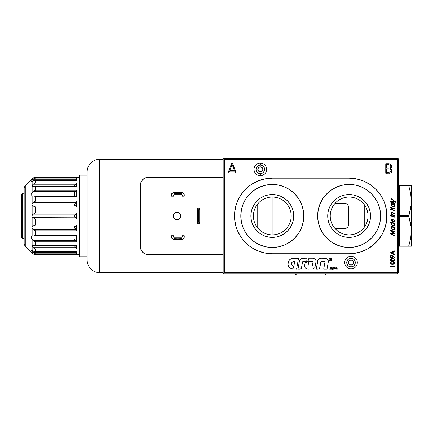 <?xml version="1.0" encoding="UTF-8"?>
<svg xmlns="http://www.w3.org/2000/svg" width="433" height="433" viewBox="0 0 433 433"><rect width="100%" height="100%" fill="white"/><g stroke="black" fill="none" stroke-linecap="round" stroke-linejoin="round"><path stroke-width="0.65" d="M349.112 184.469A31.49 31.49 0 0 0 343.001 185.075L349.128 184.469A31.49 31.49 0 0 1 380.618 215.959A31.49 31.49 0 0 1 349.128 247.449A31.49 31.49 0 0 1 317.638 215.959A31.49 31.49 0 0 1 349.128 184.469L355.271 185.075L361.182 186.867L366.621 189.778L371.395 193.692L375.308 198.466L378.22 203.911L380.012 209.816L380.618 215.959L380.012 222.102L378.22 228.007L375.308 233.452L371.395 238.226L366.621 242.139L361.182 245.051L355.271 246.842A31.49 31.49 0 0 0 355.287 185.075M342.974 185.075A31.49 31.49 0 0 0 342.974 246.837M355.271 246.842L349.128 247.449L342.985 246.842A31.49 31.49 0 0 0 349.112 247.449M368.023 215.959A18.895 18.895 0 0 0 349.128 197.064A18.895 18.895 0 0 0 330.238 215.959L327.716 215.959A21.412 21.412 0 0 1 349.128 194.547A21.412 21.412 0 0 1 370.54 215.959L368.023 215.959A18.895 18.895 0 0 1 349.128 234.854A18.895 18.895 0 0 1 330.238 215.959A18.895 18.895 0 0 1 349.128 197.064A18.895 18.895 0 0 1 368.023 215.959L370.54 215.959A21.412 21.412 0 0 1 349.128 237.371A21.412 21.412 0 0 1 327.716 215.959L330.238 215.959A18.895 18.895 0 0 0 349.128 234.854A18.895 18.895 0 0 0 368.023 215.959M331.05 210.476L330.861 211.136M272.276 184.469A31.49 31.49 0 0 0 266.165 185.075L272.297 184.469A31.49 31.49 0 0 1 303.787 215.959A31.49 31.49 0 0 1 272.297 247.449A31.49 31.49 0 0 1 240.808 215.959A31.49 31.49 0 0 1 272.297 184.469L278.441 185.075L284.346 186.867L289.791 189.778L294.564 193.692L298.478 198.466L301.39 203.911L303.181 209.816L303.787 215.959L303.181 222.102L301.39 228.007L298.478 233.452L294.564 238.226L289.791 242.139L284.346 245.051L278.441 246.842A31.49 31.49 0 0 0 278.451 185.075M266.143 185.075A31.49 31.49 0 0 0 266.143 246.837M278.441 246.842L272.297 247.449L266.154 246.842A31.49 31.49 0 0 0 272.276 247.449M291.192 215.959A18.895 18.895 0 0 0 272.297 197.064A18.895 18.895 0 0 0 253.402 215.959L250.886 215.959A21.412 21.412 0 0 1 272.297 194.547A21.412 21.412 0 0 1 293.709 215.959L291.192 215.959A18.895 18.895 0 0 1 272.297 234.854A18.895 18.895 0 0 1 253.402 215.959A18.895 18.895 0 0 1 272.297 197.064A18.895 18.895 0 0 1 291.192 215.959L293.709 215.959A21.412 21.412 0 0 1 272.297 237.371A21.412 21.412 0 0 1 250.886 215.959L253.402 215.959A18.895 18.895 0 0 0 272.297 234.854A18.895 18.895 0 0 0 291.192 215.959M290.565 211.142L290.375 210.476M289.455 208.051L288.854 206.855M257.18 204.625L257.18 227.293L257.18 204.625M364.245 227.293L364.245 204.625L364.245 227.293M272.925 234.843L272.925 197.075M335.045 228.554L345.458 228.483L347.39 227.449L348.213 226.221L348.5 207.142L347.861 205.042L346.822 204.003L345.458 203.434L335.045 203.364L344.722 203.364A3.778 3.778 0 0 1 348.5 207.142L348.5 224.776A3.778 3.778 0 0 1 344.722 228.554L335.045 228.554L345.458 228.483M348.5 224.776L348.5 207.142M345.458 203.434L344.722 203.364M347.861 205.042L348.213 205.697M348.213 226.221L347.861 226.876M398.252 158.776L398.252 273.142L397.494 273.142L397.494 158.776L223.931 158.776L223.931 273.142L397.494 273.142L397.494 158.776L223.931 158.776L223.931 273.142L223.552 273.521L223.174 273.142L223.174 158.776L223.931 158.776L223.931 158.018L397.494 158.018L397.494 158.776L398.252 158.776L397.494 158.018L397.494 158.776L398.252 158.776L398.252 273.142L397.494 273.142L397.494 273.9L398.252 273.142L397.494 273.9L223.931 273.9L223.552 273.521L223.931 273.142L397.494 273.142L397.494 273.9L223.931 273.9L223.174 273.142L223.174 158.776L223.931 158.776L223.931 158.018L223.174 158.776L223.931 158.018L397.494 158.018L398.252 158.776M290.375 221.442L290.565 220.781M266.154 246.842L260.249 245.051L254.804 242.139L250.03 238.226L246.117 233.452L243.205 228.007L241.414 222.102L240.808 215.959L241.414 209.816L243.205 203.911L246.117 198.466L250.03 193.692L254.804 189.778L260.249 186.867L266.154 185.075M293.709 215.959L293.298 211.78L292.08 207.764L290.099 204.062L287.436 200.82L284.194 198.157L280.492 196.176L276.476 194.958L272.297 194.547L268.119 194.958L264.103 196.176L260.401 198.157L257.159 200.82L254.496 204.062L252.515 207.764L251.297 211.78L250.886 215.959L251.297 220.137L252.515 224.153L254.496 227.855L257.159 231.098L260.401 233.76L264.103 235.741L268.119 236.959L272.297 237.371L276.476 236.959L280.492 235.741L284.194 233.76L287.436 231.098L290.099 227.855L292.08 224.153L293.298 220.137L293.709 215.959M272.314 247.449A31.49 31.49 0 0 0 278.43 246.842M278.43 185.075A31.49 31.49 0 0 0 272.314 184.469M331.97 223.866L332.571 225.063M330.861 220.776L331.05 221.442M370.54 215.959L370.128 211.78L368.911 207.764L366.935 204.062L364.272 200.82L361.025 198.157L357.322 196.176L353.306 194.958L349.128 194.547L344.949 194.958L340.933 196.176L337.231 198.157L333.989 200.82L331.326 204.062L329.345 207.764L328.127 211.78L327.716 215.959L328.127 220.137L329.345 224.153L331.326 227.855L333.989 231.098L337.231 233.76L340.933 235.741L344.949 236.959L349.128 237.371L353.306 236.959L357.322 235.741L361.025 233.76L364.272 231.098L366.935 227.855L368.911 224.153L370.128 220.137L370.54 215.959M349.15 247.449A31.49 31.49 0 0 0 355.26 246.842M355.26 185.075A31.49 31.49 0 0 0 349.15 184.469M361.182 186.867L366.621 189.778M366.621 242.139L361.182 245.051M342.985 246.842L337.08 245.051L331.635 242.139L326.861 238.226L322.948 233.452L320.036 228.007L318.244 222.102L317.638 215.959L318.244 209.816L320.036 203.911L322.948 198.466L326.861 193.692L331.635 189.778L337.08 186.867L342.985 185.075M260.249 245.051L254.804 242.139M254.804 189.778L260.249 186.867M22.408 193.286L21.65 194.596L21.65 237.322L22.408 238.632L22.408 193.286L22.408 238.632L24.167 238.632L22.408 238.632L21.65 237.322L21.65 194.596L22.408 193.286L24.167 193.286L22.408 193.286M35.452 235.428L35.452 230.784M35.452 196.49L35.452 196.025M174.997 219.13L177.054 219.737A3.778 3.778 0 0 1 173.27 215.959A3.778 3.778 0 0 1 177.054 212.181L174.997 212.787M174.921 212.841L176.312 212.251L178.499 212.468L180.193 213.859L180.832 215.959L180.193 218.059L178.499 219.45L176.312 219.666L174.921 219.076M173.882 213.902L173.27 215.964L173.882 218.016M173.931 218.091L174.369 218.616M174.38 218.633L173.563 217.404L173.27 215.959L173.936 213.826M146.386 177.59L148.059 177.406L144.86 178.115L142.457 179.884M141.694 180.886L142.094 180.317M141.039 182.158L141.299 181.579M140.638 183.527L140.741 183.067M140.747 248.867L140.638 248.385M141.299 250.339L141.039 249.76M142.111 251.616L141.694 251.032M146.403 254.328L148.059 254.512L144.871 253.808L142.473 252.049M99.742 272.638L223.174 272.638L99.742 272.638L99.742 159.279L99.742 272.638A12.595 12.595 0 0 1 87.147 260.044A12.595 12.595 0 0 0 99.742 272.638M87.147 171.874A12.595 12.595 0 0 1 99.742 159.279L223.174 159.279L99.742 159.279A12.595 12.595 0 0 0 87.147 171.874L87.147 260.044M197.708 223.769L199.721 223.769L197.708 223.769L197.708 208.284L198.525 210.037L198.525 221.88L197.708 223.634L198.525 221.88L198.525 210.037L197.708 208.149L199.721 208.149L197.708 208.149L197.708 223.769M199.721 208.149L198.904 210.037L198.525 210.037L198.904 210.037L199.721 208.284L199.721 223.634L198.904 221.88L198.904 210.037L198.904 221.88L198.525 221.88L198.904 221.88L199.721 223.769L199.721 208.149M146.581 177.552L145.163 177.979L142.711 179.619L141.077 182.071L140.628 183.576M140.644 183.489L140.498 184.961A7.556 7.556 0 0 1 148.059 177.406L223.174 177.406L148.059 177.406M148.059 254.512L223.174 254.512L148.059 254.512A7.556 7.556 0 0 1 140.498 246.956L141.077 249.846L142.711 252.298L145.163 253.938L146.581 254.366M87.147 259.832L87.147 259.194M87.147 258.144L87.147 172.085M140.498 184.961L140.498 246.956L140.498 184.961M181.611 193.54L174.055 193.54L181.611 193.54L174.055 193.54L181.611 193.789L181.611 194.671L174.055 194.671L174.055 193.789L174.055 194.671L173.422 194.926L181.611 194.671L181.611 193.54M173.422 196.181L173.422 194.926L173.422 196.181L171.408 196.181L171.408 194.926L171.408 196.181L173.422 196.181M171.408 194.926A2.268 2.268 0 0 1 173.676 192.658L174.055 192.658L174.055 193.54L174.055 192.658L181.99 192.658A2.268 2.268 0 0 1 184.258 194.926L184.258 196.181L183.873 193.665L181.99 192.658L173.232 192.701L171.793 193.665L171.408 194.926M182.239 194.926L182.239 196.181L184.258 196.181L182.239 196.181L182.223 194.828L181.611 194.671L181.99 194.671M181.611 238.128L174.055 238.377L181.611 238.128L174.055 238.128L181.611 238.377L181.611 239.26L174.055 239.26L174.055 238.377L174.055 239.26L173.676 239.26A2.268 2.268 0 0 1 171.408 236.992L171.408 235.731L171.582 237.858L173.232 239.216L181.611 239.26L181.611 238.128M173.422 236.992L173.422 235.731L171.408 235.731L173.422 235.731L173.444 237.089L174.055 237.246L174.055 238.128L174.055 237.246L182.087 237.224L182.239 235.731L182.239 236.992M182.239 235.731L184.258 235.731L184.258 236.992L184.258 235.731L182.239 235.731M184.258 236.992A2.268 2.268 0 0 1 181.99 239.26L183.592 238.594L184.258 236.992M181.99 237.246L173.676 237.246M179.105 212.787L177.054 212.181A3.778 3.778 0 0 1 180.832 215.959A3.778 3.778 0 0 1 177.054 219.737L179.1 219.13M180.171 213.826L179.181 212.836M180.225 218.01L180.832 215.959L180.225 213.907M179.186 219.076L180.171 218.091M76.565 254.691L79.591 254.691L76.446 254.572M34.894 177.373L33.168 178.077L35.495 177.351L79.591 177.227L35.495 177.351L35.495 178.093L76.565 178.093L76.565 180.539L35.495 180.539L35.495 182.921L76.565 182.921L76.565 186.526L35.495 186.526L35.495 190.114L76.565 190.114L76.565 196.512L35.495 196.512L35.495 201.107L76.565 201.107L76.565 206.947L35.495 206.947L35.495 212.89L76.565 212.89L76.565 219.028L35.495 219.028L35.495 224.971L76.565 224.971L76.565 230.811L35.495 230.811L35.495 235.406L76.565 235.406L76.565 241.803L35.495 241.803L35.495 245.387L76.565 245.387L76.565 248.997L35.495 248.997L35.495 251.378L76.565 251.378L76.565 253.825L35.495 253.825L35.495 254.566L76.565 254.566L35.327 254.572L33.168 253.841L33.682 254.171L32.821 253.543L32.821 252.45L31.095 250.101L32.821 250.864L32.821 247.34L31.918 245.668L32.194 245.289L32.821 245.392L32.821 240.099L31.663 238.707L31.095 237.062L31.663 236.034L32.821 235.942L32.821 229.154L31.918 227.309L32.821 225.994L32.821 217.62L32.004 216.543M79.591 256.769L87.147 256.769L79.591 256.769L79.591 175.149L79.591 256.769M87.147 175.149L79.591 175.149L87.147 175.149M33.796 251.378L33.032 251.016L33.796 251.378M75.975 253.002L74.703 251.611L76.565 253.825L76.565 251.378L34.613 251.486L35.495 251.378L35.495 248.997L32.821 247.34L33.032 251.016L31.49 250.014M32.318 186.639L33.72 186.244L32.821 186.526L32.821 191.814L31.414 193.665L32.821 191.814L32.821 186.526L32.112 186.601L31.918 186.26L32.821 184.572L32.821 181.054L31.533 181.882L31.111 181.73L32.821 179.468L32.821 178.369L25.276 185.881L25.276 246.036L33.168 253.841M31.1 194.996L31.165 194.347L31.1 194.996M31.49 195.77L32.091 196.008L31.49 195.77M32.486 245.294L31.988 245.408L31.993 246.041L33.72 248.104L33.168 247.681L75.764 247.681L76.17 248.169L75.764 247.681L33.168 247.681L35.495 248.997L76.565 248.997L74.595 245.939L76.565 248.997L76.565 245.387L35.495 245.387L35.495 241.803L76.565 241.803L74.703 239.281L76.565 241.803L76.565 235.406L75.954 236.034L76.565 235.406L35.495 235.406L35.495 230.811L32.821 229.154L31.993 227.839L31.988 226.822L32.821 225.994L35.495 224.971L33.168 225.929L75.764 225.929L76.565 224.971L35.495 224.971L35.495 219.028L33.168 217.788L35.495 219.028L76.565 219.028L75.764 217.788L76.565 219.028L76.565 212.89L75.764 214.129L76.565 212.89L35.495 212.89L33.168 214.129L75.764 214.129L74.817 214.984L74.552 215.959L74.768 216.852L75.764 217.788L33.168 217.788L32.199 216.965L31.918 215.964L32.821 214.297L32.821 205.924L31.918 204.609L32.821 202.763L35.495 201.107L33.168 202.514L75.764 202.514L76.565 201.107L35.495 201.107L35.495 196.512L33.612 195.889L32.334 196.025L32.821 195.976L32.821 202.763L32.821 195.976L34.981 196.268M31.918 179.24L25.276 185.881A3.778 3.778 0 0 0 24.167 188.555L24.167 243.362A3.778 3.778 0 0 0 25.276 246.036L25.276 185.881A3.778 3.778 0 0 0 24.167 188.555L24.167 243.362A3.778 3.778 0 0 0 25.276 246.036L31.993 252.748M76.484 245.619L33.168 245.533L76.484 245.619M32.302 185.27L32.821 184.572L32.302 185.27M31.441 181.108L32.069 180.307L31.441 181.108M32.821 178.369L32.199 178.975L33.168 178.077L32.821 179.468L32.069 180.307L33.032 179.262L75.651 179.262L76.565 178.093L35.495 178.093L35.495 177.351L35.192 177.346M33.032 180.902L32.821 184.572L35.495 182.921L33.168 184.236L75.764 184.236L76.565 182.921L35.495 182.921L35.495 180.539L34.857 180.437L33.612 180.599L31.246 181.957M35.495 235.406L33.433 236.034L75.954 236.034L33.433 236.034L34.981 235.649M75.651 235.99L75.954 236.034L75.651 235.99M75.764 245.533L76.273 245.69M76.565 251.378L34.613 251.486L76.349 251.465M35.495 180.539L76.565 180.539L75.975 180.658L76.565 180.539L76.565 178.093L75.651 179.262L75.975 178.916L75.651 179.262L33.032 179.262L35.495 178.093M34.981 178.196L33.796 178.699L32.069 180.307M33.796 180.539L34.976 180.447M33.72 186.244L76.565 186.526L76.565 182.921L74.622 185.892M74.552 195.884L74.552 192.837L74.552 195.884M35.495 196.512L76.565 196.512L76.262 195.949L75.651 195.927L76.262 195.949L76.565 196.512L76.565 190.114L35.495 190.114L33.032 191.64L75.651 191.64L76.479 190.52L75.651 191.64L76.565 190.114L75.651 191.64L33.032 191.64L35.495 190.114L35.495 186.526L34.304 186.239M75.477 191.797L74.552 192.837L75.477 191.797M76.262 195.949L33.433 195.884M34.759 245.608L35.495 245.387L34.759 245.608M31.918 215.964L32.194 214.957L33.168 214.129L75.764 214.129L74.817 214.984L74.552 215.959L74.768 216.852L75.764 217.788L32.821 217.62L32.821 225.994L75.764 225.929L74.817 226.454L74.552 227.303L75.764 229.403L33.168 229.403L35.495 230.811L76.565 230.811L75.764 229.403L76.565 230.811L76.565 224.971L76.17 225.777L74.622 226.832L74.768 228.218L75.764 229.403L32.821 229.154L32.821 235.942L31.49 236.147L31.1 236.921L31.901 239.059L33.612 240.705L33.032 240.277L75.651 240.277L75.975 240.596L75.651 240.277L33.032 240.277L35.495 241.803L32.821 240.099L32.821 245.392L33.168 245.533L32.194 245.289L32.811 245.387M76.376 235.888L75.954 236.034M75.109 205.745L76.159 206.135L76.565 206.947L76.565 201.107L74.622 204.095L74.768 205.399L75.764 205.989L33.168 205.989L35.495 206.947L76.565 206.947L75.764 205.989L32.821 205.924L32.821 214.297L35.495 212.89L35.495 206.947L32.821 205.924L31.918 204.609L32.199 203.57L33.168 202.514L75.764 202.514L74.622 204.095L74.595 204.988L75.109 205.745M33.032 191.64L35.176 190.26M32.821 184.572L33.168 184.236L75.764 184.236L76.159 183.76L75.764 184.236M31.966 186.477L31.961 185.968M33.168 178.077L33.72 177.725M76.479 178.277L76.262 178.575M35.495 182.921L34.894 183.143L35.495 182.921M33.168 184.236L34.894 183.143M76.479 196.154L76.565 196.512M76.479 190.515L75.975 191.321M74.552 204.614L74.595 204.208L74.552 204.614M76.565 206.947L76.527 206.649M76.403 201.746L76.522 201.432L76.403 201.746M75.764 202.514L76.159 202.13L75.764 202.514M76.403 218.389L76.17 218.075L76.403 218.389M76.565 219.028L76.527 218.708M76.403 213.523L76.522 213.22L76.403 213.523M75.764 214.129L76.159 213.853L75.764 214.129M32.199 252.942L32.821 253.543L32.821 252.45L31.414 250.772M34.77 254.528L76.56 254.572L35.495 254.566L35.495 253.825L33.054 252.672M35.327 254.572L76.414 254.572M35.495 253.825L76.565 253.825L76.262 253.343M34.894 248.775L33.72 248.104M76.17 248.169L76.403 248.526L76.17 248.169M33.612 240.705L34.857 241.49L33.612 240.705M35.176 241.657L34.857 241.49M76.262 240.975L75.975 240.596M76.565 241.803L76.479 241.398M74.552 227.303L74.595 226.93L74.552 227.303M76.17 229.799L75.764 229.403L76.17 229.799M76.565 230.811L76.527 230.502M76.159 225.782L75.764 225.929M35.495 224.971L35.192 225.138M33.032 252.656L75.651 252.656L32.821 252.45L34.981 253.722M324.604 274.982L326.525 273.9L324.604 274.982L326.525 273.9L324.604 274.982L296.822 274.982L294.9 273.9L296.822 274.982M386.913 215.91A37.785 37.785 0 0 0 386.734 212.262L385.289 204.988L384.039 201.497L380.547 194.964L375.849 189.237L370.123 184.539L363.59 181.048L356.5 178.899L349.128 178.174A37.785 37.785 0 0 1 386.913 215.959A37.785 37.785 0 0 1 349.128 253.743L352.83 253.565L360.099 252.12L366.94 249.284L373.1 245.17L378.339 239.931L382.453 233.771L385.289 226.924L386.734 219.661A37.785 37.785 0 0 0 386.913 216.007M349.166 253.743A37.785 37.785 0 0 0 352.808 253.565M352.857 253.559A37.785 37.785 0 0 0 363.568 250.875M363.612 250.859A37.785 37.785 0 0 0 386.734 219.666L386.734 212.257A37.785 37.785 0 0 0 363.612 181.059M229.842 170.283L232.056 164.378L234.367 170.283L229.842 170.283L232.056 164.378L234.367 170.283L229.842 170.283L234.367 170.283M236.039 172.421L232.618 163.669L232.05 163.306L231.487 163.685L228.18 172.583L228.803 172.913L229.501 171.187L234.724 171.187L235.368 172.821L235.909 172.946L236.039 172.421L236.045 172.789M391.73 207.737L394.474 208.674L394.474 209.074L391.73 208.138L391.73 208.679L391.389 208.565L391.389 208.024L390.241 207.634L390.241 207.234L391.389 207.624L391.389 206.996L391.73 207.737L394.474 208.674M394.474 209.074L391.73 208.138M391.73 208.679L391.389 208.565M391.389 208.024L390.241 207.634M390.301 209.285L390.301 208.868L394.474 210.286L394.474 210.703L390.301 209.285M390.301 208.868L394.474 210.286M391.676 213.442L392.044 212.879L394.474 213.572L394.474 213.177L392.125 212.451L391.556 212.614L391.308 213.236L391.941 214.611L391.389 214.422L391.389 214.817L394.474 215.867L394.474 215.472L392.336 214.633L391.676 213.442L392.184 214.497M391.329 213.025L391.308 213.236C391.519 212.441 392.044 212.24 392.883 212.641L391.865 212.462L391.394 212.825M391.389 216.062L391.389 215.661L394.474 216.711L394.474 217.112L391.389 216.062L394.474 217.112M391.919 220.819L391.746 219.683L392.439 219.19L391.686 220.04L392.439 221.371M392.617 219.201L392.617 221.496L392.439 219.19M391.686 220.04L391.86 220.716M392.834 218.838L392.964 221.653L394.144 221.225L393.624 219.206L394.485 220.478L394.339 221.772L393.51 222.145L392.644 221.929L391.345 220.305L391.638 219.033L392.964 218.876L392.964 221.653L393.386 221.728M393.803 222.107L394.55 220.992C394.441 221.961 393.906 222.313 392.937 222.053L393.213 222.124M391.389 226.259L391.389 226.648L391.957 226.843L391.318 227.688L391.8 229.16L393.061 230.037L394.176 229.847L394.539 228.765L393.943 227.52L394.474 227.698L394.474 227.309L391.389 226.259M392.937 229.598L391.795 228.483L391.713 227.726L392.211 227.125L393.196 227.26L394.084 228.267L394.003 229.376L392.937 229.598M394.474 227.309L394.474 227.698M319.792 267.875L320.907 261.7L324.577 261.494L324.977 261.976L323.7 269.223L327.012 269.223L328.279 262.062L328.214 260.65L327.565 259.394L325.768 258.306L320.918 258.23L318.818 258.994L317.703 260.926L316.242 269.223L318.742 269.126L319.597 268.406L320.858 261.83M318.093 259.865L316.242 269.223L317.703 260.926A3.264 3.264 0 0 1 320.918 258.23A3.264 3.264 0 0 0 318.818 258.994L319.803 258.425M396.991 272.638L396.991 159.279L224.435 159.279L224.435 272.638L396.991 272.638L224.435 272.638L224.435 159.279L396.991 159.279L396.991 272.638M234.513 216.007A37.785 37.785 0 0 0 257.814 250.859L264.926 253.018L272.297 253.743L349.128 253.743L272.297 253.743A37.785 37.785 0 0 1 234.513 215.959A37.785 37.785 0 0 1 272.297 178.174L264.926 178.899L257.835 181.048A37.785 37.785 0 0 0 234.513 215.91M363.568 181.037A37.785 37.785 0 0 0 352.857 178.358M352.808 178.353A37.785 37.785 0 0 0 349.166 178.174M349.128 178.174L272.297 178.174L349.128 178.174M272.265 178.174A37.785 37.785 0 0 0 268.617 178.353M268.568 178.358A37.785 37.785 0 0 0 257.857 181.037M257.857 250.875A37.785 37.785 0 0 0 268.568 253.559M268.617 253.565A37.785 37.785 0 0 0 272.265 253.743M388.958 172.329L386.528 172.329L386.528 168.978L389.684 169.038L390.761 169.53L391.156 170.829L390.49 171.988L386.528 172.329L386.528 168.978M385.754 173.227L385.754 163.696L388.704 163.696L385.754 163.696L385.754 173.227L390.084 173.113L391.107 172.648L391.762 171.739L391.762 169.568L390.469 168.405L391.621 166.927L391.464 165.195L390.322 164.026L388.98 163.706M386.528 164.6L388.704 164.6L386.528 164.6L386.528 168.074L386.528 164.6L390.214 164.973L390.869 165.92L390.588 167.474L389.516 168.015L386.528 168.074L386.528 164.6M389.916 164.816L390.214 164.973M390.512 165.227L390.739 165.552M390.279 167.744L389.911 167.917M388.904 168.074L386.528 168.074M390.994 169.855L391.123 170.234M390.133 172.155L389.749 172.258M329.719 268.958L329.659 269.245L331.683 269.169L331.878 268.005L330.623 267.87L330.606 267.518L332.192 267.145L330.211 267.269L330.038 268.33L331.234 268.52L331.245 268.871L329.719 268.958M330.606 267.518L332.133 267.432M330.498 258.847L330.844 259.075L330.498 259.589L330.79 260.087L330.357 259.589L330.087 260.087L330.087 258.847L330.498 258.847M330.498 259.464L330.725 259.123L330.227 258.972L330.498 259.464M330.087 258.847L330.087 260.087M307.901 269.223L313.162 269.028L314.872 267.589L316.09 261.353L315.727 259.989L314.818 258.907L312.832 258.23L307.906 258.23L308.415 259.67L308.101 261.169L307.062 262.284L305.157 262.696L304.637 266.1L305.005 267.464L305.909 268.547L307.901 269.223M312.09 265.959L308.074 265.813L308.767 261.592L313.043 261.64L312.491 265.618L312.09 265.959M313.162 269.028L314.872 267.589L316.047 262.062M394.474 235.828L390.301 233.815L394.474 235.828L394.474 235.422L391.47 233.999L394.474 233.522L391.492 230.93L394.474 231.536L394.474 231.125L390.301 230.307L394.474 231.125M390.301 233.75L393.721 233.214L390.301 233.815M390.301 230.307L393.721 233.214M394.474 233.522L391.47 233.999L394.474 235.422M394.506 224.575L393.943 223.536L394.523 224.657M393.267 226.091L394.295 225.75L394.55 224.981C394.414 225.923 393.868 226.27 392.92 226.01L393.207 226.086M394.041 225.961L394.517 225.317M394.436 225.544L394.506 224.586L393.943 223.536L394.474 223.715L394.474 223.325L390.198 221.869L390.198 222.264L391.957 222.86L391.34 223.547L391.443 224.559L392.298 225.674L393.202 226.086M392.937 225.615L391.719 224.24L391.903 223.341L392.509 223.092L393.64 223.601L394.16 224.548L393.927 225.474L392.937 225.615M391.811 222.925L390.198 222.264M394.506 205.615L393.943 204.565L394.474 204.749L394.474 204.354L391.389 203.31L391.389 203.699L391.957 203.889L391.459 204.284L391.345 205.253L392.298 206.709L393.202 207.115L394.041 206.99L394.523 206.303L393.943 204.565L394.523 205.691M392.937 206.644L391.795 205.534L391.778 204.56L392.211 204.17L393.429 204.452L394.084 205.312L394.003 206.422L392.937 206.644M391.389 203.31L394.474 204.354M390.198 201.659L394.474 203.115L394.474 203.51L390.198 202.059L390.198 201.659L394.474 203.115M394.474 203.51L390.198 202.059M391.389 201.134L393.765 200.88L391.389 199.045L391.389 198.623L395.6 201.892L395.6 202.308L394.241 201.253L391.389 201.551L391.389 201.134L393.765 200.88L391.389 199.045M391.389 198.623L395.6 201.892L395.6 202.308M390.36 266.631L390.36 265.873L394.474 265.873L394.474 266.241L390.783 266.241L390.783 266.874L390.36 266.631M394.474 266.241L390.783 266.241M393.153 253.77L393.153 251.909L394.474 251.297L394.474 250.896L390.36 252.796L394.474 254.799L394.474 254.398L393.153 253.77L393.153 251.909M392.417 258.382L391.004 258.653L390.257 259.892L391.01 260.942L392.623 261.175L394.241 260.644L394.566 259.621L393.83 258.653L392.054 258.398M391.318 205.074L391.443 205.594M391.8 206.205L392.298 206.709M392.596 206.898L392.92 207.039M394.295 206.779L394.544 206.157M391.318 224.045L391.443 224.559M392.298 225.674L392.596 225.869M392.758 225.945L393.061 226.053M331.007 260.823L331.792 260.022L330.942 260.666M331.792 258.907L331.007 258.106L331.792 258.907L331.792 260.022M330.942 258.263L331.635 258.972L331.635 259.957L331.359 260.379L331.732 259.464L331.359 258.55L330.449 258.155L331.007 258.106M305.157 262.696L304.686 265.391M304.637 266.1L305.005 267.464L305.909 268.547M316.09 261.353L315.982 260.65M308.415 259.67L308.101 261.169M307.062 262.284L305.59 262.696M300.583 259.004L299.447 260.975L299.842 259.887L301.579 258.431L305.59 258.23L307.094 259.237L306.743 258.707M297.991 269.223L299.939 269.223L297.991 269.223L299.447 260.975M300.984 268.839L301.352 268.406L299.939 269.223M303.013 261.494L306.212 261.37L302.656 261.7L301.352 268.406M306.743 261.018L307.094 259.237L307.094 260.487L306.212 261.37M335.759 268.563L336.468 268.563L335.759 268.563L334.92 269.245L336.17 267.145L336.847 267.145L337.291 269.25L336.614 269.245L336.468 268.563M333.053 269.245L334.238 269.115L334.617 267.805L332.836 267.545L332.355 269.813L332.934 269.813L333.053 269.245L334.076 269.212M330.498 259.589L330.844 259.362M329.659 269.245L331.472 269.245M331.802 268.974L331.949 268.141L331.613 267.881M332.192 267.145L330.374 267.177M330.211 267.269L329.941 268.141L330.411 268.509M331.234 268.52L331.137 268.958M391.665 166.007L391.627 165.731M391.464 165.195L391.248 164.811M391.037 164.551L390.322 164.026M388.958 173.227L389.521 173.2M391.925 170.911L391.935 170.629M391.383 168.957L390.961 168.621M391.41 167.544L391.681 166.283M257.835 181.048L251.302 184.539L248.326 186.747L245.576 189.237L240.878 194.964L237.387 201.497L236.137 204.988L234.691 212.257L234.513 215.959L234.691 219.661L236.137 226.924L237.387 230.421L240.878 236.954L243.086 239.931L248.326 245.17L251.302 247.378L257.835 250.869M298.521 258.23L291.469 258.609L289.726 259.703L288.508 261.353L287.988 264.363L288.589 266.327L289.861 267.935L292.632 269.223L293.206 265.97L291.858 265.077L291.452 263.508L291.69 262.723L292.897 261.646L294.635 261.494L293.612 268.108L294.429 269.082L296.583 269.223L298.521 258.23L293.482 258.23M316.242 269.223L318.185 269.223M327.012 269.223L328.279 262.062M325.064 258.23L320.918 258.23M329.832 258.106L329.053 258.907L329.053 260.022L330.39 260.942L329.486 260.379L329.112 259.464L329.486 258.55L330.39 257.987L329.053 258.907M391.318 228.029L391.443 228.543M392.758 229.928L393.202 230.069M394.436 229.528L394.544 229.111M391.638 219.033L391.318 220.11M392 221.452L392.644 221.929M394.544 220.862L394.485 220.478M393.976 220.116L394.171 221.122L393.803 221.631M390.745 215.51L390.333 215.196L390.144 215.574L390.674 215.856L390.674 215.385M393.343 215.087L393.002 214.963M392.287 212.874L392.65 212.96M392.417 261.548L391.004 261.813L390.268 263.145L391.01 264.103L392.828 264.33L394.241 263.805L394.474 262.474L393.494 261.678L391.692 261.597M390.615 255.751L390.279 256.904L391.021 257.868L392.385 257.592L392.699 256.271L394.371 257.413L394.577 257.121L391.843 255.421L391.031 255.475L390.344 256.168M229.501 171.187L234.724 171.187L229.501 171.187M392.238 264.341L393.44 264.238M394.133 262.014L393.142 261.597M391.34 261.678L391.004 261.813M390.458 262.284L390.306 262.609M390.371 263.491L390.853 264.016M391.01 264.103L391.697 264.298M394.154 262.955L393.527 263.816L391.573 263.903L390.723 263.232L391.064 262.236L392.677 261.927L394.003 262.468L394.154 262.955L392.417 263.973M393.608 263.778L392.763 263.962M394.127 263.172L393.77 263.675M392.238 261.175L393.44 261.077M394.474 259.313L393.142 258.436M391.692 258.436L391.172 258.577M390.458 259.118L390.306 259.448M390.371 260.325L390.853 260.85M391.01 260.942L391.345 261.067M394.154 259.789L393.527 260.65L391.573 260.736L390.723 260.071L391.064 259.075L392.677 258.761L394.003 259.307L394.154 259.789L392.417 260.812M392.417 258.755L390.674 259.789M394.127 260.011L393.77 260.514M392.731 253.57L391.161 252.829L392.731 252.103L392.731 253.57L391.161 252.829L392.731 252.103L392.731 253.57M334.238 269.115L334.547 267.67M333.832 268.925L333.129 268.931L333.345 267.859L334.027 267.81L333.832 268.925L334.049 267.908M336.409 268.281L336.295 267.74L335.943 268.281L336.409 268.281M290.548 259.075L289.038 260.471L287.972 263.334M287.988 264.363L288.194 265.375M289.147 267.188L289.861 267.935M293.206 265.97L292.448 265.651M291.858 265.077L291.452 263.508L291.69 262.723M292.897 261.646L294.635 261.494L293.585 267.459M294.148 268.915L294.738 269.185M390.279 256.406L390.458 257.375L391.389 257.954M391.638 257.96L392.385 257.592M391.492 255.746L392.309 256.634L392.092 257.289L391.41 257.592L390.68 256.585L391.578 255.751M392.309 256.634L391.833 257.511M330.39 260.774L329.486 260.379L329.112 259.464L329.897 258.263M329.053 260.022L329.832 260.823M391.778 227.514L392.076 227.19M313.135 261.976L312.491 265.618M307.982 265.478L308.626 261.83M392.065 206.005L391.795 205.534M391.713 204.777L392.076 204.235M393.429 204.452L393.819 204.836M390.382 215.84L390.674 215.856M333.719 269.017L333.242 269.017M333.388 267.794L333.935 267.773M351.017 260.044A2.517 2.517 0 0 0 348.5 262.56A2.517 2.517 0 0 0 351.017 265.083A2.517 2.517 0 0 1 348.5 262.56A2.517 2.517 0 0 1 351.017 260.044A2.517 2.517 0 0 1 353.539 262.56A2.517 2.517 0 0 1 351.017 265.083A2.517 2.517 0 0 0 353.539 262.56A2.517 2.517 0 0 0 351.017 260.044L349.236 260.78L348.5 262.56L349.236 264.341L351.017 265.083L352.798 264.341L353.539 262.56L352.798 260.78L351.017 260.044M351.017 268.861A6.3 6.3 0 0 0 357.317 262.56A6.3 6.3 0 0 0 351.017 256.266L351.017 258.279A4.281 4.281 0 0 1 355.298 262.56A4.281 4.281 0 0 1 351.017 266.842L351.017 268.861L351.017 266.842A4.281 4.281 0 0 1 346.736 262.56A4.281 4.281 0 0 1 351.017 258.279L351.017 256.266A6.3 6.3 0 0 0 344.722 262.56A6.3 6.3 0 0 0 351.017 268.861M351.017 266.842L349.377 266.517L347.991 265.591L347.06 264.2L346.736 262.56L347.06 260.92L347.991 259.535L349.377 258.604L351.017 258.279L352.657 258.604L354.048 259.535L354.973 260.92L355.298 262.56L354.973 264.2L354.048 265.591L352.657 266.517L351.017 266.842M260.33 166.835A2.517 2.517 0 0 0 257.814 169.357A2.517 2.517 0 0 0 260.33 171.874A2.517 2.517 0 0 1 257.814 169.357A2.517 2.517 0 0 1 260.33 166.835A2.517 2.517 0 0 1 262.853 169.357A2.517 2.517 0 0 1 260.33 171.874A2.517 2.517 0 0 0 262.853 169.357A2.517 2.517 0 0 0 260.33 166.835L258.55 167.576L257.814 169.357L258.55 171.138L260.33 171.874L262.111 171.138L262.853 169.357L262.111 167.576L260.33 166.835M260.33 175.652A6.3 6.3 0 0 0 266.631 169.357A6.3 6.3 0 0 0 260.33 163.057L260.33 165.076A4.281 4.281 0 0 1 264.612 169.357A4.281 4.281 0 0 1 260.33 173.638L260.33 175.652L260.33 173.638A4.281 4.281 0 0 1 256.049 169.357A4.281 4.281 0 0 1 260.33 165.076L260.33 163.057A6.3 6.3 0 0 0 254.036 169.357A6.3 6.3 0 0 0 260.33 175.652M260.33 173.638L258.69 173.314L257.305 172.383L256.374 170.997L256.049 169.357L256.374 167.717L257.305 166.326L258.69 165.401L260.33 165.076L261.97 165.401L263.361 166.326L264.287 167.717L264.612 169.357L264.287 170.997L263.361 172.383L261.97 173.314L260.33 173.638M408.747 186.022L399.513 185.979L399.513 215.71L408.73 215.71L410.652 208.333L411.171 204.598L411.35 200.842L410.641 193.313L411.35 200.842L411.35 246.188L411.35 231.07L410.646 238.588L408.73 245.939L411.35 246.188L399.513 246.188M410.646 246.188L408.73 246.188M410.874 237.241L410.922 236.889M410.982 206.249L408.73 215.71L399.513 215.71L399.513 245.939L408.73 245.939L409.921 241.874M409.369 213.669L408.73 216.208L411.139 226.995M410.424 222.432L410.278 221.756M409.937 241.82L409.818 242.274M411.171 185.73L408.73 185.73L410.641 193.302L408.73 185.73L399.513 185.979L408.73 185.979M411.171 197.064L410.641 193.302L411.35 200.842L411.35 185.73L411.171 204.598L409.818 212.046L410.646 208.343M399.513 185.73L409.818 185.73M409.818 242.285L411.171 234.854L411.35 231.07L411.35 200.901M411.171 227.298L410.646 223.569L408.73 216.208L399.513 216.208L408.73 216.208L408.73 215.71M398.252 201.161L399.513 201.161L398.252 201.161M34.857 178.228L34.223 178.466L34.857 178.228M34.58 180.431L34.857 180.437L34.58 180.431M34.223 196.003L34.857 196.219M76.56 177.346L35.327 177.346M76.462 180.431L34.618 180.431M76.273 186.228L34.034 186.228M399.513 186.358L398.252 186.358M399.513 245.56L398.252 245.56"/></g></svg>
